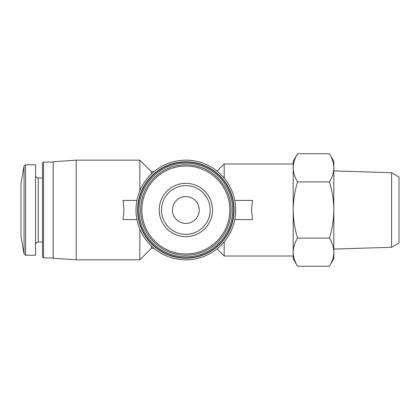 <?xml version="1.0" encoding="UTF-8"?>
<svg xmlns="http://www.w3.org/2000/svg" width="420" height="420" viewBox="0 0 420 420"><rect width="100%" height="100%" fill="white"/><g stroke="black" fill="none" stroke-linecap="round" stroke-linejoin="round"><path stroke-width="0.63" d="M136.941 200.413L123.07 200.413L124 210L123.07 219.587L136.941 219.587M76.204 259.838L53.204 258.232L53.204 161.768L76.204 160.162L76.204 259.838L139.844 259.838L139.844 229.168M76.204 160.162L139.844 160.162L139.844 190.832M151.347 245.963L151.347 248.335L139.844 259.838M139.844 160.162L151.347 171.665L151.347 174.037M224.185 241.847L224.185 256.006L293.192 256.006L293.192 252.163C293.318 256.94 294.767 261.628 297.538 266.222C294.761 261.628 293.312 256.946 293.192 252.163L293.192 258.689L297.538 266.222L329.48 266.222C332.257 261.628 333.706 256.946 333.827 252.163C333.701 247.385 332.252 242.702 329.48 238.109C332.252 228.974 333.701 219.602 333.827 210C333.701 200.393 332.246 191.021 329.48 181.892C332.257 177.303 333.706 172.615 333.827 167.837C333.701 163.06 332.252 158.372 329.48 153.778C332.257 158.372 333.706 163.054 333.827 167.837L333.827 258.689L329.48 266.222M217.046 171.134L224.185 163.994L224.185 178.154M224.185 163.994L293.192 163.994L293.192 167.837C293.318 172.615 294.767 177.298 297.538 181.892C294.767 191.027 293.318 200.398 293.192 210C293.318 219.608 294.772 228.979 297.538 238.109C294.761 242.697 293.312 247.385 293.192 252.163L293.192 167.837C293.312 163.054 294.761 158.372 297.538 153.778L329.48 153.778L333.827 161.311L333.827 167.837M234.754 219.587L252.541 219.587L251.528 210L252.541 200.413L234.754 200.413M297.538 153.778L293.192 161.311L293.192 167.837M24.056 253.969L24.056 166.031L21 183.356L21 236.644L24.056 253.969L25.568 255.239L35.569 255.239L35.569 164.761L25.568 164.761L25.568 255.239M43.554 257.922L43.554 162.078L42.467 163.165L42.467 256.835L43.554 257.922L53.204 257.922M297.538 238.109L329.48 238.109M297.538 181.892L329.48 181.892M391.603 247.28L391.603 172.72L399 176.988L399 243.012L391.603 247.28L333.827 249.086M136.012 210A49.838 49.838 0 0 0 210.767 253.16A49.838 49.838 0 0 0 210.767 166.84A49.838 49.838 0 0 0 136.012 210M137.618 210A48.232 48.232 0 0 0 209.963 251.769A48.232 48.232 0 0 0 209.963 168.231A48.232 48.232 0 0 0 137.618 210M137.928 210A47.922 47.922 0 0 0 209.806 251.501A47.922 47.922 0 0 0 209.806 168.499A47.922 47.922 0 0 0 137.928 210M139.01 210A46.835 46.835 0 0 0 209.265 250.561A46.835 46.835 0 0 0 209.265 169.439A46.835 46.835 0 0 0 139.01 210M140.611 210A45.239 45.239 0 0 0 208.467 249.175A45.239 45.239 0 0 0 208.467 170.825A45.239 45.239 0 0 0 140.611 210A45.239 45.239 0 0 0 208.467 249.175A45.239 45.239 0 0 0 208.467 170.825A45.239 45.239 0 0 0 140.611 210M159.206 210A26.644 26.644 0 0 0 199.169 233.074A26.644 26.644 0 0 0 199.169 186.926A26.644 26.644 0 0 0 159.206 210M172.431 210A13.419 13.419 0 0 0 192.554 221.618A13.419 13.419 0 0 0 192.554 198.382A13.419 13.419 0 0 0 172.431 210M161.506 210A24.344 24.344 0 0 0 198.02 231.084A24.344 24.344 0 0 0 198.02 188.916A24.344 24.344 0 0 0 161.506 210A24.344 24.344 0 0 0 198.02 231.084A24.344 24.344 0 0 0 198.02 188.916A24.344 24.344 0 0 0 161.506 210M35.569 175.303C35.742 176.951 36.635 177.844 38.252 177.991L38.252 242.009C36.635 242.156 35.742 243.049 35.569 244.697M141.876 210A43.969 43.969 0 0 0 207.832 248.078A43.969 43.969 0 0 0 207.832 171.922A43.969 43.969 0 0 0 141.876 210M151.347 248.335L154.004 248.335M151.347 171.665L154.004 171.665M217.046 248.866L224.185 256.006M24.056 166.031L25.568 164.761M38.252 242.009L42.467 242.009M38.252 177.991L42.467 177.991M43.554 162.078L53.204 162.078M391.603 172.72L333.827 170.914"/></g></svg>
